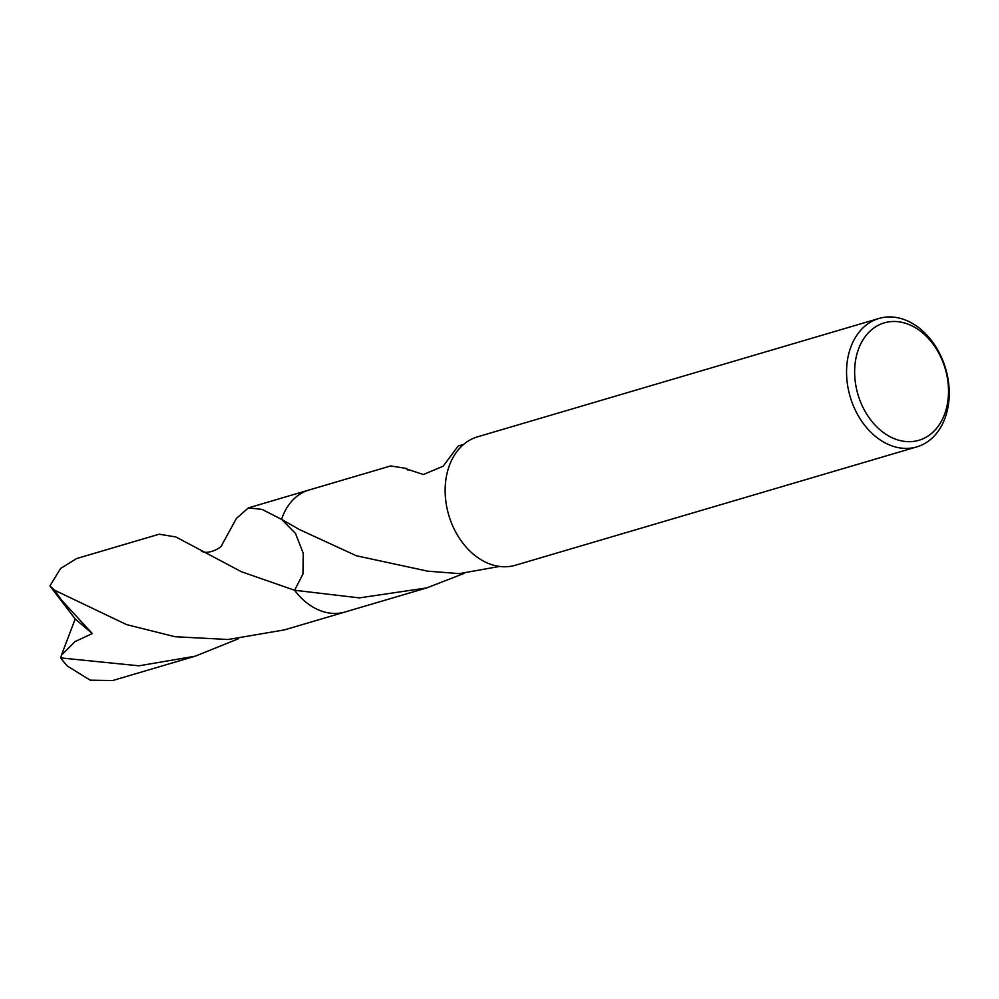 <?xml version="1.0" encoding="UTF-8"?>
<svg xmlns="http://www.w3.org/2000/svg" width="999" height="999" viewBox="0 0 999 999"><rect width="100%" height="100%" fill="white"/><g stroke="black" fill="none" stroke-linecap="round" stroke-linejoin="round"><path stroke-width="1.5" d="M949.05 398.726A66.945 49.75 -106.4 0 1 916.832 446.878A66.945 49.75 -106.4 0 1 846.74 366.608A66.945 49.75 -106.4 0 1 878.958 318.456A66.945 49.75 -106.4 0 1 949.05 398.726M916.832 446.878L515.422 565.247A66.945 49.75 -106.4 0 1 445.329 484.977A66.945 49.75 -106.4 0 1 477.547 436.825L878.958 318.456M948.351 396.253A61.201 45.479 -106.4 0 1 897.601 439.86A61.201 45.479 -106.4 0 1 854.807 366.895A61.201 45.479 -106.4 0 1 905.556 323.301A61.201 45.479 -106.4 0 1 948.351 396.253M464.173 573.389L426.648 587.936L359.403 597.889L294.605 590.259L302.934 574.063L303.259 553.321L295.479 533.404L281.593 519.38L299.45 529.557L356.306 555.744L426.286 570.854A63.599 47.265 73.6 0 0 426.623 571.078L459.34 573.626L499.575 566.433M345.854 611.763A63.611 47.265 -106.4 0 1 345.067 612A63.599 47.265 -106.4 0 1 294.605 590.259L241.483 571.765L175.874 536.962L159.178 534.203L76.636 558.541L60.552 568.506L49.95 585.951L54.52 590.184L126.573 624.612L175.1 636.738L228.184 639.497L284.353 629.907L345.067 612A63.611 47.265 -106.4 0 1 322.952 611.563A63.611 47.265 -106.4 0 1 294.593 590.259A63.599 47.265 -106.4 0 0 345.629 611.825M463.598 444.43L458.179 446.029L443.144 466.221L423.376 474.525L406.393 468.918A63.599 47.265 -106.4 0 1 406.73 468.494L390.671 465.946L309.103 489.997A63.599 47.265 -106.4 0 0 281.593 519.38A63.599 47.265 -106.4 0 1 309.653 489.835M407.979 470.242L406.73 468.494M238.474 638.748L195.142 656.206L138.973 665.809L60.689 657.904L61.476 655.107L75.05 641.57L92.308 633.566L61.626 600.237L54.52 590.184M195.142 656.206L112.612 680.544L90.222 680.182L67.807 666.345A63.599 47.265 -106.4 0 1 60.689 657.904M201.373 550.836L201.174 550.736C206.331 555.556 222.003 548.176 222.178 544.405L236.438 518.381L248.376 507.892L262.125 509.415L281.581 519.368A63.611 47.265 -106.4 0 1 309.091 489.985A63.611 47.265 -106.4 0 1 309.877 489.76M61.476 655.094L75.187 618.98L92.308 633.566M75.187 618.98L49.95 585.951M345.08 611.987L426.648 587.936M248.376 507.892L309.091 489.985"/></g></svg>
